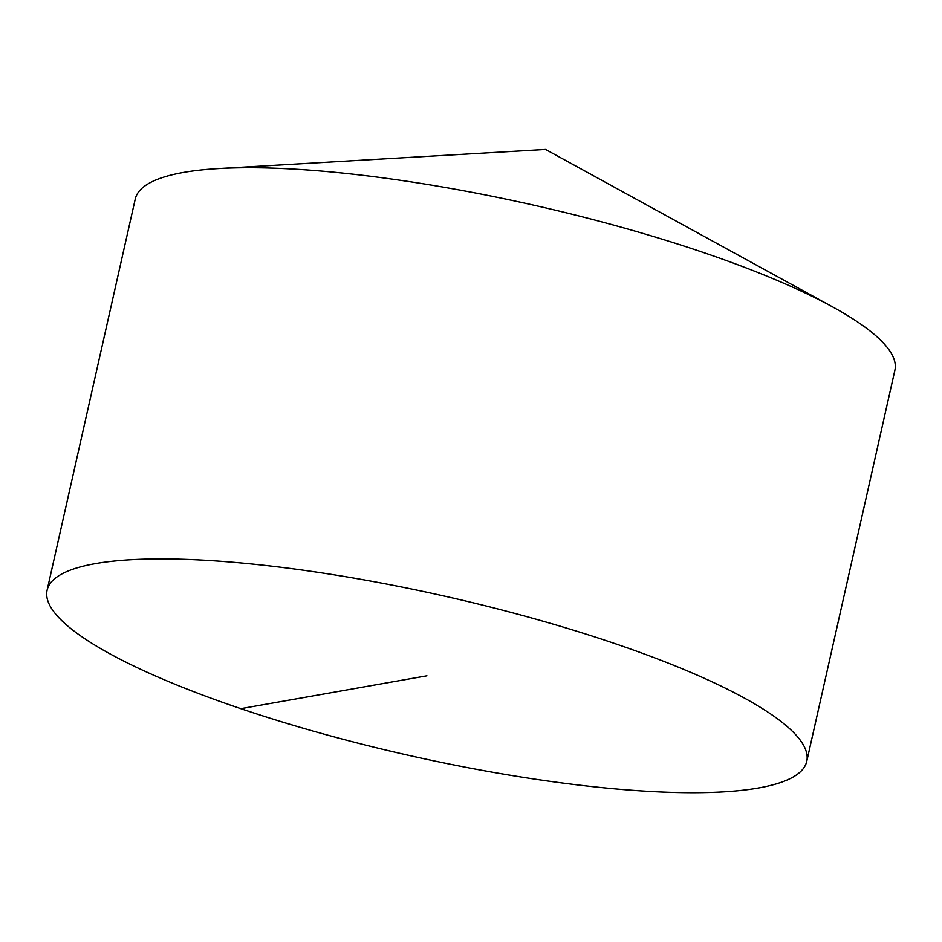 <?xml version="1.0" encoding="UTF-8"?>
<svg xmlns="http://www.w3.org/2000/svg" width="942" height="942" viewBox="0 0 942 942"><rect width="100%" height="100%" fill="white"/><g stroke="black" fill="none" stroke-linecap="round" stroke-linejoin="round"><path stroke-width="1.41" d="M47.1 590.21L135.259 199.009A389.34 81.613 12.7 0 1 183.502 172.421A389.34 81.613 12.7 0 1 218.709 168.547A389.34 81.613 12.7 0 1 832.587 306.892A389.34 81.613 12.7 0 1 894.9 370.206L806.741 761.407A389.34 81.613 12.7 0 1 758.498 787.995A389.34 81.613 12.7 0 1 322.082 733.594A389.34 81.613 12.7 0 1 47.1 590.21A389.34 81.613 12.7 0 1 444.86 596.192A389.34 81.613 12.7 0 1 806.741 761.407M240.811 708.667L426.914 675.803M832.587 306.892L545.548 149.437L218.709 168.547"/></g></svg>
